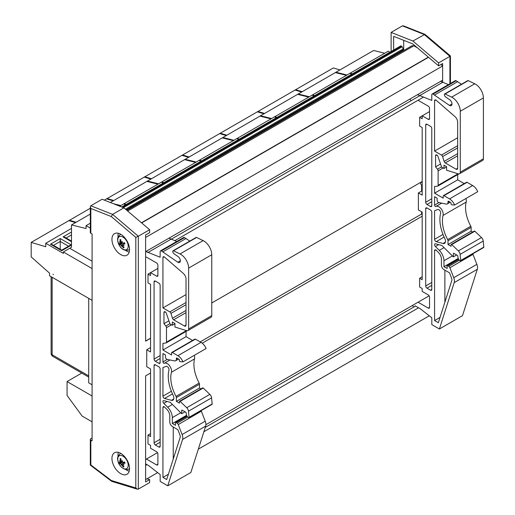 <?xml version="1.0" encoding="UTF-8"?>
<svg xmlns="http://www.w3.org/2000/svg" width="515" height="515" viewBox="0 0 515 515"><rect width="100%" height="100%" fill="white"/><g stroke="black" fill="none" stroke-linecap="round" stroke-linejoin="round"><path stroke-width="0.77" d="M92.088 421.824L82.149 416.081L67.072 395.481L67.072 381.557L81.763 373.072M92.088 395.996L67.072 381.557M403.4 50.689L403.38 49.781A1.082 0.624 -120 0 0 403.219 48.841L402.099 46.768A1.082 0.624 -120 0 0 401.533 46.144L400.934 45.803L121.733 206.991M403.245 50.206L126.452 210.017M417.369 47.805L413.848 45.777L411.955 45.745L126.851 210.352M413.848 45.777L127.636 211.021M145.61 251.661L442.63 80.179L442.63 65.978L145.61 237.46M442.63 65.978L440.962 64.497M419.571 95.842L171.051 239.327M423.279 97.232L174.759 240.711M145.61 257.539L145.61 341.162L150.547 338.316M422.184 181.486L211.762 302.975M421.688 214.008L200.18 341.896M422.184 216.203L202.221 343.196M146.975 478.796L149.633 479.607L145.61 481.924L145.61 375.879L150.547 373.034L145.61 375.879L145.61 459.509L157.487 452.653M429.124 295.822L205.903 424.701M415.528 306.019L205.26 427.418M418.579 307.783L203.882 431.737M146.942 464.614L145.61 465.38M429.298 315.798L198.314 449.157M157.661 472.628L145.61 479.581M403.683 50.528L403.683 40.312M393.627 50.019L393.627 36.34L412.785 43.917L438.606 65.856L442.63 63.532L442.63 82.477M391.117 51.468L391.117 32.406L412.882 41.013L438.606 62.875L438.606 65.856M438.606 62.875L449.917 56.347L449.917 83.771M391.117 32.406L402.421 25.879L424.193 34.486L449.917 56.347L450.438 55.955L424.984 34.357L412.882 41.013M424.984 34.357L403.515 25.872L402.421 25.879M90.312 206.863L90.312 232.542A1.777 1.024 0 0 0 90.833 233.269L90.833 208.466L90.312 206.863L90.833 205.775L102.137 199.247L123.909 207.854L149.633 229.716L149.633 232.696L145.61 235.014L145.61 341.059L150.547 338.213M90.833 208.466L111.298 216.558L135.812 237.389L135.812 487.969L137.325 489.179L138.323 489.115L149.633 482.587L149.633 479.607M149.633 229.716L138.323 236.243L112.598 214.382L90.833 205.775M90.833 233.269L92.088 233.99L92.088 440.879L90.833 440.151A1.777 1.024 180 0 1 90.312 439.424A1.777 1.024 180 0 1 90.833 438.703L92.088 437.975M118.315 233.276A12.437 7.184 -120 0 0 118.051 237.293M125.583 250.335A12.437 7.184 -120 0 0 129.188 252.118M120.735 234.28A12.437 7.184 60 0 1 128.859 245.243A12.437 7.184 60 0 1 126.954 255.208A12.437 7.184 60 0 1 114.517 248.03A12.437 7.184 60 0 1 114.517 233.668A12.437 7.184 60 0 1 120.735 234.28M118.315 452.344A12.437 7.184 -120 0 0 118.051 456.361M125.583 469.403A12.437 7.184 -120 0 0 129.188 471.186M120.735 453.355A12.437 7.184 60 0 1 128.859 464.311A12.437 7.184 60 0 1 126.954 474.283A12.437 7.184 60 0 1 114.517 467.099A12.437 7.184 60 0 1 114.517 452.737A12.437 7.184 60 0 1 120.735 453.355L120.117 453.734C116.017 458.054 117.922 459.695 118.341 462.438C119.197 466.268 125.441 471.386 128.892 468.933A8.781 5.066 -120 0 0 129.529 468.483M135.812 487.969L111.298 480.489L90.833 464.955L90.312 465.103L90.312 439.424M135.812 237.389L138.323 236.243L138.323 489.115M111.298 480.489L111.839 481.403L137.325 489.179M111.298 216.558L112.598 214.382L123.909 207.854M118.366 462.483A7.422 4.287 60 0 1 123.079 456.226A7.422 4.287 60 0 1 127.456 467.948A7.422 4.287 60 0 1 118.366 462.483M120.478 461.627L120.046 462.56A14.188 3.367 166.4 0 1 118.997 462.296A4.545 2.62 -120 0 0 119.467 463.558A14.188 3.051 -27.3 0 0 120.426 463.59L121.102 464.266L121.707 464.112L121.289 464.44L122.036 465.058A14.188 11.51 97.1 0 0 123.117 466.886A4.545 2.62 -120 0 0 123.973 466.841A14.188 10.59 -102.3 0 1 122.731 465.019L123.085 464.253M122.1 461.685L120.046 462.56M120.207 461.871A14.047 11.626 -168.4 0 1 119.461 460.777A14.047 8.131 19.7 0 0 120.259 461.685L121.154 460.622M121.328 461.253L120.259 461.685M122.164 461.472L121.212 460.938A14.188 10.081 -89.9 0 1 120.916 458.646A4.545 2.62 -120 0 0 120.059 458.698A14.188 12.019 82.3 0 0 120.51 460.977M121.888 461.588A14.047 6.225 -36.4 0 1 122.461 460.603A14.047 4.635 121.8 0 0 122.074 461.762L122.815 462.399A14.188 1.622 160.9 0 0 124.559 461.974A4.545 2.62 -120 0 1 125.036 463.243L125.036 463.243A14.188 4.796 -21.9 0 1 123.201 463.429L124.617 462.419M122.731 465.019L122.918 464.343A14.047 10.95 -177.3 0 0 124.115 465.026A14.047 8.806 27.4 0 1 122.976 464.163L123.014 463.494L124.34 462.315L121.707 464.112M121.289 464.44A14.047 3.405 126.7 0 0 121.109 465.2A14.047 7.448 -41 0 1 121.102 464.266M122.699 461.82L119.467 463.558M123.117 466.886L123.42 466.088M120.941 458.987L120.059 458.698M120.697 461.414L121.295 461.195M120.15 236.411A7.422 4.287 60 0 1 128.209 245.913A7.422 4.287 60 0 1 120.542 247.123A7.422 4.287 60 0 1 120.15 236.411M121.946 242.385L121.109 241.844A14.188 10.326 -94.9 0 1 120.722 239.559A4.545 2.62 -120 0 0 119.898 239.687A14.188 12.141 75.5 0 0 120.433 241.947L120.233 242.7A14.047 7.725 16.1 0 1 119.422 241.863A14.047 11.291 -173.3 0 0 120.188 242.893L120.072 243.627A14.188 2.665 164.1 0 1 119.074 243.492A4.545 2.62 -120 0 0 119.602 244.754A14.188 2.318 -29.5 0 0 120.504 244.651L121.186 245.282L121.797 245.127M121.797 242.449A14.047 6.875 -38.8 0 1 122.313 241.4A14.047 5.24 119.1 0 0 121.991 242.61L122.744 243.202A14.188 0.888 158.7 0 0 124.43 242.642A4.545 2.62 -120 0 1 124.958 243.904L124.958 243.904A14.188 4.088 -24.2 0 1 123.169 244.226L124.566 243.222M121.714 245.185L121.379 245.443L122.139 246.009A14.188 11.748 91.3 0 0 123.31 247.844A4.545 2.62 -120 0 0 124.134 247.709A14.188 10.718 -107.8 0 1 122.808 245.906L122.95 245.192A14.047 10.538 178.7 0 0 124.154 245.803A14.047 8.472 23.3 0 1 122.988 244.998L123.014 244.29L124.546 243.17M121.379 245.443A14.047 4.056 124.2 0 0 121.263 246.26A14.047 8.053 -43.6 0 1 121.186 245.282M122.049 242.771L120.072 243.627M121.308 242.25L120.233 242.7M120.774 239.971L119.898 239.687M122.776 242.906L119.602 244.754M123.31 247.844L123.587 247.026M120.51 242.597L120.188 242.893M120.671 242.436L121.276 242.211M121.939 245.018L123.632 243.84M124.07 242.765L124.405 243.273M146.421 459.039L156.631 464.936A1.79 1.036 -120 0 0 157.526 465.026A1.79 1.036 -120 0 0 157.893 464.208L157.893 453.96A1.79 1.036 -120 0 0 156.631 451.764L150.547 448.256L150.547 445.327L148.011 443.866L148.011 435.085L150.547 436.546L150.547 368.94L146.743 366.744L146.743 349.775L150.547 347.58M145.867 251.513L160.146 257.236L160.146 251.668A1.777 1.024 60 0 1 160.519 250.85A1.777 1.024 60 0 1 161.407 250.94L177.849 262.244A3.554 2.047 -120 0 0 179.626 262.418A3.554 2.047 -120 0 0 180.218 259.747A3.554 2.047 -120 0 0 178.119 256.618L173.916 253.67A1.79 1.036 60 0 1 172.782 251.558L172.782 251.281A1.075 0.618 60 0 1 173.001 250.792A1.075 0.618 60 0 1 173.465 250.799L180.018 253.953A11.259 6.502 60 0 1 188.638 268.096L188.638 328.969A3.586 2.066 60 0 1 187.898 330.611A3.586 2.066 60 0 1 186.675 330.688L174.952 327.044L174.952 323.478L172.345 321.972L172.345 325.3L169.963 323.929L166.358 313.3A1.79 1.036 -120 0 0 164.324 311.73A1.79 1.036 -120 0 0 163.95 312.553L163.95 323.671L165.849 326.04A1.79 1.036 60 0 1 166.487 327.669L166.487 342.121A1.79 1.036 60 0 1 166.113 342.939A1.79 1.036 60 0 1 165.849 343.022L162.94 343.28L162.94 350.013L171.553 354.99L171.553 352.942A1.075 0.618 60 0 1 171.778 352.447A1.075 0.618 60 0 1 172.313 352.498L177.887 355.723A8.246 4.757 60 0 1 182.96 361.878L180.115 361.639A0.715 0.412 60 0 1 179.413 360.693L179.413 360.107A0.715 0.412 -120 0 0 178.905 359.232L176.877 358.06A0.715 0.412 -120 0 0 176.368 358.356L176.368 359.129A3.586 2.066 60 0 1 175.628 360.77A3.586 2.066 60 0 1 174.617 360.899L167.13 359.386A1.79 1.036 60 0 1 165.47 357.037L165.47 354.99L162.94 353.528L162.94 361.929A1.075 0.618 -120 0 0 163.403 363.011A1.075 0.618 -120 0 0 164.227 363.3A6.096 3.521 60 0 1 169.403 365.541A6.096 3.521 60 0 1 171.418 372.261A28.673 16.557 -120 0 0 176.04 396.402A1.79 1.036 60 0 1 176.368 397.574L176.368 401.378L179.426 403.142L179.426 401.565A0.715 0.412 60 0 1 180.089 401.391L186.733 407.726A3.586 2.066 60 0 1 188.471 411.202L189.057 417.305A0.715 0.412 60 0 1 188.548 417.665L188.387 417.568A2.948 1.7 60 0 1 186.314 414.279L186.205 412.991A0.715 0.412 -120 0 0 185.703 412.174L182.213 410.198A0.715 0.412 -120 0 0 181.705 410.494L181.705 413.712L170.298 402.331L163.892 400.612A1.79 1.036 -120 0 0 163.319 400.664A1.79 1.036 -120 0 0 163.783 403.342L167.658 407.204A10.036 5.794 60 0 1 172.325 417.601L172.325 423.517L175.486 425.339L175.486 423.594A1.075 0.618 60 0 1 175.576 422.545A1.075 0.618 60 0 1 176.117 422.596L177.141 423.182A1.79 1.036 60 0 1 178.235 424.553L182.11 434.531A7.171 4.139 60 0 1 182.561 439.456L167.748 485.825L160.178 481.428L160.178 474.592L148.674 465.612L145.61 463.848M146.743 349.775L150.547 351.97L150.547 284.364L148.011 282.896L148.011 274.115L150.547 275.583L150.547 272.654L156.631 276.169A1.79 1.036 -120 0 0 157.526 276.252A1.79 1.036 -120 0 0 157.893 275.435L157.893 265.193A1.79 1.036 -120 0 0 156.631 262.998L146.389 257.088M166.107 366.371L162.94 367.613L162.94 396.144A1.79 1.036 -120 0 0 164.53 398.475L171.405 400.322A4.661 2.691 -120 0 0 172.886 400.187A4.661 2.691 -120 0 0 173.143 395.295A32.258 18.624 60 0 1 168.959 370.111A2.511 1.448 -120 0 0 168.199 367.42A2.511 1.448 -120 0 0 166.107 366.371M164.639 407.127A1.79 1.036 -120 0 0 163.307 406.702A1.79 1.036 -120 0 0 162.94 407.526L162.94 477.379L166.693 479.549L180.153 437.402A3.586 2.066 -120 0 0 179.928 434.937L177.881 429.671L172.325 426.465A3.611 2.086 60 0 1 169.783 421.862L169.783 415.946A6.45 3.727 -120 0 0 166.776 409.264L164.639 407.127M155.33 444.986A1.79 1.036 60 0 1 154.069 442.791L154.069 365.528A1.79 1.036 60 0 1 154.436 364.704A1.79 1.036 60 0 1 155.33 364.794L158.884 366.841A1.79 1.036 60 0 1 160.146 369.036L160.146 446.299A1.79 1.036 60 0 1 159.779 447.123A1.79 1.036 60 0 1 158.884 447.033L155.33 444.986L160.146 442.205M158.884 283.141A1.79 1.036 60 0 1 160.146 285.336L160.146 362.599A1.79 1.036 60 0 1 159.779 363.416A1.79 1.036 60 0 1 158.884 363.333L155.33 361.279A1.79 1.036 60 0 1 154.069 359.084L154.069 281.821A1.79 1.036 60 0 1 154.436 281.003A1.79 1.036 60 0 1 155.33 281.093L158.884 283.141M169.815 311.878L162.94 307.912L162.94 257.571A1.79 1.036 60 0 1 163.307 256.747A1.79 1.036 60 0 1 164.337 256.921L183.295 273.394A5.092 2.942 60 0 1 186.018 279.001L186.018 325.094A2.24 1.294 60 0 1 185.548 326.117A2.24 1.294 60 0 1 184.428 326.008L173.639 319.776A1.777 1.024 60 0 1 172.493 318.251L170.961 313.403A1.777 1.024 -120 0 0 169.815 311.878L186.018 302.524M173.24 459.045L173.24 426.993M162.94 477.379L168.386 474.231M162.94 307.912L186.018 294.586M162.94 350.013L186.057 336.668L186.057 331.428M148.011 274.115L157.893 268.412M163.95 323.671L168.907 320.813M172.345 325.3L174.952 323.793M187.898 330.611L211.015 317.266A3.586 2.066 -120 0 0 211.762 315.624L211.762 254.751A11.259 6.502 -120 0 0 203.135 240.608L196.582 237.454A1.075 0.618 -120 0 0 196.125 237.441L173.001 250.792M173.465 250.799L196.582 237.454M177.849 262.244L180.359 260.796M189.797 241.091L184.525 237.595A1.777 1.024 -120 0 0 183.636 237.505L160.519 250.85M162.94 251.822L186.057 238.477M176.774 241.464L168.984 238.168M147.76 252.608L170.877 239.263M148.011 435.085L150.547 433.624M182.96 361.878L206.077 348.526A8.246 4.757 -120 0 0 201.011 342.372L195.43 339.153A1.075 0.618 -120 0 0 194.895 339.102L171.778 352.447M177.887 355.723L201.011 342.372M192.584 340.434L186.057 336.668M167.748 485.825L190.865 472.48L205.678 426.111A7.171 4.139 -120 0 0 205.228 421.186L201.352 411.202A1.79 1.036 -120 0 0 201.082 410.667M172.325 423.517L186.565 415.296M181.705 413.712L185.027 411.794M211.665 404.314A0.715 0.412 -120 0 0 212.174 403.96L211.588 397.857A3.586 2.066 -120 0 0 209.856 394.374L203.206 388.046A0.715 0.412 -120 0 0 202.691 387.892L179.574 401.237M189.057 417.305L212.174 403.96M188.471 411.202L211.588 397.857M200.972 388.883L199.485 388.027L199.485 384.222A1.79 1.036 -120 0 0 199.157 383.051A28.673 16.557 60 0 1 194.535 358.91A6.096 3.521 -120 0 0 194.252 355.356M176.368 401.378L199.485 388.027M418.058 302.215L428.268 308.105A1.79 1.036 -120 0 0 429.162 308.195A1.79 1.036 -120 0 0 429.536 307.378L429.536 297.136A1.79 1.036 -120 0 0 428.268 294.941L422.184 291.426L422.184 288.497L419.648 287.035L419.648 278.255L422.184 279.722L422.184 212.116L418.38 209.92L418.38 192.945L422.184 190.75M421.618 191.078L421.618 185.194A1.79 1.036 60 0 1 420.652 183.63A1.79 1.036 60 0 1 420.974 182.355A1.79 1.036 60 0 1 421.618 182.329L421.618 181.814M422.184 214.568A0.715 0.412 60 0 1 421.618 213.661L421.618 211.787M413.558 307.159L412.541 305.401M417.504 94.689L431.789 100.412L431.789 94.837A1.777 1.024 60 0 1 432.156 94.026A1.777 1.024 60 0 1 433.044 94.11L449.486 105.414A3.554 2.047 -120 0 0 451.262 105.594A3.554 2.047 -120 0 0 451.855 102.916A3.554 2.047 -120 0 0 449.756 99.788L445.552 96.846A1.79 1.036 60 0 1 444.419 94.734L444.419 94.451A1.075 0.618 60 0 1 444.638 93.962A1.075 0.618 60 0 1 445.102 93.975L451.655 97.129A11.259 6.502 60 0 1 460.281 111.266L460.281 172.139A3.586 2.066 60 0 1 459.535 173.78A3.586 2.066 60 0 1 458.311 173.858L446.589 170.214L446.589 166.648L443.981 165.141L443.981 168.469L441.6 167.098L437.995 156.47A1.79 1.036 -120 0 0 435.96 154.906A1.79 1.036 -120 0 0 435.587 155.723L435.587 166.847L437.486 169.21A1.79 1.036 60 0 1 438.123 170.845L438.123 185.291A1.79 1.036 60 0 1 437.75 186.115A1.79 1.036 60 0 1 437.486 186.192L434.576 186.456L434.576 193.183L443.19 198.159L443.19 196.112A1.075 0.618 60 0 1 443.415 195.623A1.075 0.618 60 0 1 443.949 195.674L449.531 198.893A8.246 4.757 60 0 1 454.597 205.047L451.758 204.816A0.715 0.412 60 0 1 451.05 203.869L451.05 203.283A0.715 0.412 -120 0 0 450.541 202.401L448.514 201.236A0.715 0.412 -120 0 0 448.005 201.526L448.005 202.298A3.586 2.066 60 0 1 447.265 203.94A3.586 2.066 60 0 1 446.254 204.075L438.767 202.556A1.79 1.036 60 0 1 437.106 200.206L437.106 198.159L434.576 196.698L434.576 205.099A1.075 0.618 -120 0 0 435.04 206.18A1.075 0.618 -120 0 0 435.864 206.476A6.096 3.521 60 0 1 441.046 208.71A6.096 3.521 60 0 1 443.055 215.431A28.673 16.557 -120 0 0 447.677 239.572A1.79 1.036 60 0 1 448.005 240.743L448.005 244.548L451.063 246.312L451.063 244.734A0.715 0.412 60 0 1 451.726 244.567L458.369 250.895A3.586 2.066 60 0 1 460.107 254.378L460.693 260.481A0.715 0.412 60 0 1 460.185 260.835L460.03 260.745A2.948 1.7 60 0 1 457.957 257.449L457.841 256.161A0.715 0.412 -120 0 0 457.339 255.35L453.85 253.374A0.715 0.412 -120 0 0 453.342 253.663L453.342 256.882L441.934 245.501L435.529 243.782A1.79 1.036 -120 0 0 434.956 243.833A1.79 1.036 -120 0 0 435.42 246.511L439.295 250.374A10.036 5.794 60 0 1 443.969 260.77L443.969 266.686L447.123 268.508L447.123 266.764A1.075 0.618 60 0 1 447.213 265.714A1.075 0.618 60 0 1 447.754 265.766L448.777 266.358A1.79 1.036 60 0 1 449.872 267.723L453.747 277.701A7.171 4.139 60 0 1 454.198 282.632L439.385 329.001L431.815 324.598L431.815 317.768L420.311 308.788L415.084 305.768L415.084 306.277M411.163 100.702L409.753 99.163M414.981 98.494L414.659 98.68M418.38 192.945L422.184 195.14L422.184 127.533L419.648 126.072L419.648 117.291L422.184 118.753L422.184 115.823L428.268 119.338A1.79 1.036 -120 0 0 429.162 119.429A1.79 1.036 -120 0 0 429.536 118.605L429.536 108.362A1.79 1.036 -120 0 0 428.268 106.167L418.032 100.258M437.744 209.541L434.576 210.783L434.576 239.314A1.79 1.036 -120 0 0 436.166 241.651L443.042 243.492A4.661 2.691 -120 0 0 444.522 243.357A4.661 2.691 -120 0 0 444.78 238.464A32.258 18.624 60 0 1 440.595 213.281A2.511 1.448 -120 0 0 439.836 210.59A2.511 1.448 -120 0 0 437.744 209.541M436.276 250.303A1.79 1.036 -120 0 0 434.943 249.872A1.79 1.036 -120 0 0 434.576 250.696L434.576 320.555L438.329 322.718L451.79 280.572A3.586 2.066 -120 0 0 451.565 278.113L449.518 272.841L443.969 269.635A3.611 2.086 60 0 1 441.419 265.032L441.419 259.122A6.45 3.727 -120 0 0 438.413 252.44L436.276 250.303M426.967 288.155A1.79 1.036 60 0 1 425.705 285.96L425.705 208.697A1.79 1.036 60 0 1 426.072 207.873A1.79 1.036 60 0 1 426.967 207.963L430.521 210.011A1.79 1.036 60 0 1 431.789 212.206L431.789 289.475A1.79 1.036 60 0 1 431.416 290.293A1.79 1.036 60 0 1 430.521 290.203L426.967 288.155L431.789 285.374M430.521 126.31A1.79 1.036 60 0 1 431.789 128.505L431.789 205.768A1.79 1.036 60 0 1 431.416 206.592A1.79 1.036 60 0 1 430.521 206.502L426.967 204.455A1.79 1.036 60 0 1 425.705 202.26L425.705 124.997A1.79 1.036 60 0 1 426.072 124.173A1.79 1.036 60 0 1 426.967 124.263L430.521 126.31M441.452 155.054L434.576 151.082L434.576 100.74A1.79 1.036 60 0 1 434.943 99.923A1.79 1.036 60 0 1 435.973 100.09L454.932 116.564A5.092 2.942 60 0 1 457.655 122.171L457.655 168.263A2.24 1.294 60 0 1 457.191 169.287A2.24 1.294 60 0 1 456.065 169.178L445.275 162.946A1.777 1.024 60 0 1 444.13 161.427L442.597 156.573A1.777 1.024 -120 0 0 441.452 155.054L457.655 145.7M444.876 302.215L444.876 270.163M434.576 320.555L440.022 317.407M434.576 151.082L457.655 137.756M434.576 193.183L457.693 179.838L457.693 174.598M419.648 117.291L429.536 111.581M435.587 166.847L440.544 163.982M443.981 168.469L446.589 166.963M459.535 173.78L482.652 160.435A3.586 2.066 -120 0 0 483.398 158.794L483.398 97.921A11.259 6.502 -120 0 0 474.772 83.778L468.219 80.623A1.075 0.618 -120 0 0 467.762 80.617L444.638 93.962M445.102 93.975L468.219 80.623M449.486 105.414L451.996 103.966M461.434 84.267L456.161 80.765A1.777 1.024 -120 0 0 455.273 80.675L432.156 94.026M434.576 94.998L457.693 81.647M448.411 84.634L440.621 81.338M419.397 95.777L442.514 82.432M419.648 278.255L422.184 276.793M454.597 205.047L477.714 191.702A8.246 4.757 -120 0 0 472.648 185.548L467.073 182.323A1.075 0.618 -120 0 0 466.532 182.271L443.415 195.623M449.531 198.893L472.648 185.548M464.221 183.61L457.693 179.838M439.385 329.001L462.502 315.65L477.315 269.281A7.171 4.139 -120 0 0 476.864 264.356L472.989 254.371A1.79 1.036 -120 0 0 472.719 253.844M443.969 266.686L458.208 258.466M453.342 256.882L456.663 254.964M483.302 247.49A0.715 0.412 -120 0 0 483.81 247.129L483.231 241.026A3.586 2.066 -120 0 0 481.493 237.55L474.843 231.216A0.715 0.412 -120 0 0 474.328 231.061L451.211 244.413M460.693 260.481L483.81 247.129M460.107 254.378L483.231 241.026M472.609 232.059L471.122 231.203L471.122 227.398A1.79 1.036 -120 0 0 470.8 226.227A28.673 16.557 60 0 1 466.172 202.086A6.096 3.521 -120 0 0 465.888 198.526M448.005 244.548L471.122 231.203M389.887 52.176L388.213 51.21L349.917 73.323L351.591 74.289M339.958 69.931L333.334 67.954L295.037 90.061L301.661 92.043M384.705 53.238L373.639 50.483L335.342 72.596L346.408 75.351M352.196 73.941L350.522 72.976L312.225 95.082L313.899 96.047M302.266 91.696L295.642 89.713L257.346 111.826L263.97 113.802M347.007 75.003L335.947 72.248L297.651 94.354L308.717 97.11M314.504 95.7L312.83 94.734L274.534 116.847L276.207 117.813M264.575 113.455L257.951 111.478L219.654 133.585L226.278 135.567M309.315 96.762L298.256 94.007L259.959 116.12L271.019 118.875M276.812 117.465L275.139 116.493L236.842 138.606L238.516 139.571M226.883 135.22L220.259 133.237L181.962 155.35L188.587 157.326M271.624 118.521L260.564 115.772L222.268 137.878L233.327 140.634M239.121 139.224L237.447 138.258L199.151 160.365L200.824 161.337M189.185 156.978L182.561 155.002L144.271 177.109L150.895 179.085M233.932 140.286L222.873 137.531L184.576 159.644L195.636 162.392M201.423 160.983L199.749 160.017L161.459 182.13L163.133 183.095M151.494 178.737L144.87 176.761L106.573 198.874L113.197 200.85M196.241 162.045L185.175 159.296L146.884 181.402L157.944 184.158M163.731 182.748L162.058 181.782L123.761 203.889L125.435 204.854M113.802 200.502L107.178 198.526L104.384 200.135M90.312 208.26L68.881 220.632L75.505 222.609M116.911 205.086L120.253 205.916M158.549 183.81L147.483 181.055L110.352 202.492M71.495 228.409L45.764 243.267L63.358 253.419L63.358 251.97L71.495 247.271L71.495 224.926L86.069 228.551L86.069 225.654L90.312 228.1M71.495 241.11L64.896 237.299L63.12 236.874L71.495 241.715M71.495 245.069L69.757 245.494L61.736 250.129L52.202 244.625L50.425 244.2L61.736 250.728L61.736 250.129M71.495 245.05L60.229 238.542L60.229 249.26M126.04 204.507L124.366 203.541L119.75 206.206M90.312 223.201L86.069 225.654M76.111 222.261L69.486 220.285L31.19 242.398L45.764 246.749L45.764 243.267M53.367 274.753L53.051 274.212L53.367 274.753M92.088 300.329L49.537 275.763L49.537 273.15L31.19 256.901L31.19 242.398M92.088 261.189L69.737 248.282M92.088 268.56L63.358 251.97M90.312 214.066L71.495 224.926M120.858 205.569L113.512 203.74M88.709 298.378L88.709 382.845L92.088 384.795M401.533 46.144L122.448 207.275M402.099 46.768L123.42 207.661M403.219 48.841L125.48 209.187M403.38 49.781L126.207 209.805M428.345 57.133L141.458 222.77M428.525 57.287L141.638 222.924M90.833 464.955L90.833 440.151M120.825 453.406A8.781 5.066 -120 0 0 120.117 453.734M119.795 463.449A4.172 2.408 60 0 1 119.396 462.419M123.709 466.493A4.172 2.408 60 0 1 123.124 466.487M124.476 462A4.172 2.408 60 0 1 124.9 463.152M120.317 458.968A4.172 2.408 60 0 1 120.909 458.904A4.172 2.408 60 0 1 120.935 458.904M120.426 463.59L122.325 462.219M122.036 465.058L122.628 464.742M120.825 234.338A8.781 5.066 -120 0 0 120.117 234.666L120.722 234.274M120.117 234.666C116.461 238.413 117.903 239.565 117.774 241.284L119.184 245.179C121.611 249.537 124.849 251.101 128.892 249.865A8.781 5.066 -120 0 0 129.529 249.415M120.169 239.958A4.172 2.408 60 0 1 120.755 239.829M119.918 244.619A4.172 2.408 60 0 1 119.461 243.563M123.87 247.387A4.172 2.408 60 0 1 123.304 247.438M124.347 242.674A4.172 2.408 60 0 1 124.83 243.84M122.139 246.009L122.712 245.7M120.433 241.947L121.057 241.599M120.207 243.563L122.036 242.752M120.504 244.651L122.499 243.202M158.884 447.033L160.146 446.299M155.33 361.279L160.146 358.498M158.884 363.333L160.146 362.599M154.069 359.084L160.146 355.575M154.069 281.821L155.33 281.093M170.961 313.403L186.018 304.713M172.493 318.251L186.018 310.442M173.639 319.776L186.018 312.631M184.428 326.008L186.018 325.094M162.94 257.571L164.201 256.837M154.069 442.791L160.146 439.276M154.069 365.528L155.33 364.794M162.94 407.526L164.201 406.792M162.94 396.144L171.373 391.271M162.94 361.929L167.285 359.419M166.487 342.121L186.424 330.611M166.487 327.669L171.469 324.798M165.849 326.04L169.892 323.703M163.95 312.553L165.218 311.82M188.638 328.969L211.762 315.624M188.638 268.096L211.762 254.751M180.018 253.953L203.135 240.608M161.407 250.94L184.525 237.595M156.631 276.169L157.893 275.435M156.631 464.936L157.893 464.208M172.313 352.498L195.43 339.153M176.368 359.129L177.546 358.446M176.368 358.356L176.877 358.06M182.561 439.456L205.678 426.111M182.11 434.531L205.228 421.186M178.235 424.553L201.352 411.202M177.141 423.182L187.73 417.066M176.117 422.596L187.067 416.268M172.325 417.601L180.739 412.747M167.658 407.204L172.428 404.455M163.783 403.342L167.047 401.455M181.705 410.494L182.213 410.198M186.733 407.726L209.856 394.374M180.089 401.391L203.206 388.046M176.368 397.574L199.485 384.222M176.04 396.402L199.157 383.051M171.418 372.261L194.535 358.91M164.227 363.3L170.008 359.966M171.405 400.322L173.735 398.977M164.53 398.475L172.48 393.891M430.521 290.203L431.789 289.475M426.967 204.455L431.789 201.674M430.521 206.502L431.789 205.768M425.705 202.26L431.789 198.745M425.705 124.997L426.967 124.263M442.597 156.573L457.655 147.882M444.13 161.427L457.655 153.618M445.275 162.946L457.655 155.8M456.065 169.178L457.655 168.263M434.576 100.74L435.838 100.007M425.705 285.96L431.789 282.452M425.705 208.697L426.967 207.963M434.576 250.696L435.838 249.962M434.576 239.314L443.009 234.441M434.576 205.099L438.922 202.588M438.123 185.291L458.06 173.78M438.123 170.845L443.106 167.967M437.486 169.21L441.529 166.879M435.587 155.723L436.855 154.989M460.281 172.139L483.398 158.794M460.281 111.266L483.398 97.921M451.655 97.129L474.772 83.778M433.044 94.11L456.161 80.765M428.268 119.338L429.536 118.605M428.268 308.105L429.536 307.378M443.949 195.674L467.073 182.323M448.005 202.298L449.183 201.623M448.005 201.526L448.514 201.236M454.198 282.632L477.315 269.281M453.747 277.701L476.864 264.356M449.872 267.723L472.989 254.371M448.777 266.358L459.367 260.242M447.754 265.766L458.711 259.444M443.969 260.77L452.376 255.916M439.295 250.374L444.065 247.625M435.42 246.511L438.683 244.631M453.342 253.663L453.85 253.374M458.369 250.895L481.493 237.55M451.726 244.567L474.843 231.216M448.005 240.743L471.122 227.398M447.677 239.572L470.8 226.227M443.055 215.431L466.172 202.086M435.864 206.476L441.645 203.142M443.042 243.492L445.372 242.147M436.166 241.651L444.117 237.061M71.495 232.033L63.12 236.874M60.229 238.542L50.425 244.2M61.736 250.728L71.495 245.095M66.152 238.027L71.495 234.937M53.457 245.352L60.229 241.445L68.501 246.222M52.884 356.399A3.554 2.054 -60 0 1 52.15 354.771A3.554 2.054 180 0 1 51.107 353.322A3.554 3.554 0 0 0 52.884 356.399L88.709 377.083M88.709 375.879L52.15 354.771L52.15 277.27M450.438 83.469L450.438 55.955M111.639 481.3L90.318 465.109M128.892 468.933L129.529 468.599M124.43 461.994L124.881 463.21M128.892 249.865L129.529 249.53M124.308 242.681L124.81 243.891M166.113 342.939L187.183 330.778M175.628 360.77L178.596 359.058M175.576 422.545L186.906 416.004M188.908 417.697L212.026 404.352M420.974 182.355L421.618 181.982M437.75 186.115L458.82 173.948M447.265 203.94L450.232 202.228M447.213 265.714L458.543 259.174M460.545 260.867L483.662 247.522M51.107 353.322L51.107 276.671"/></g></svg>
